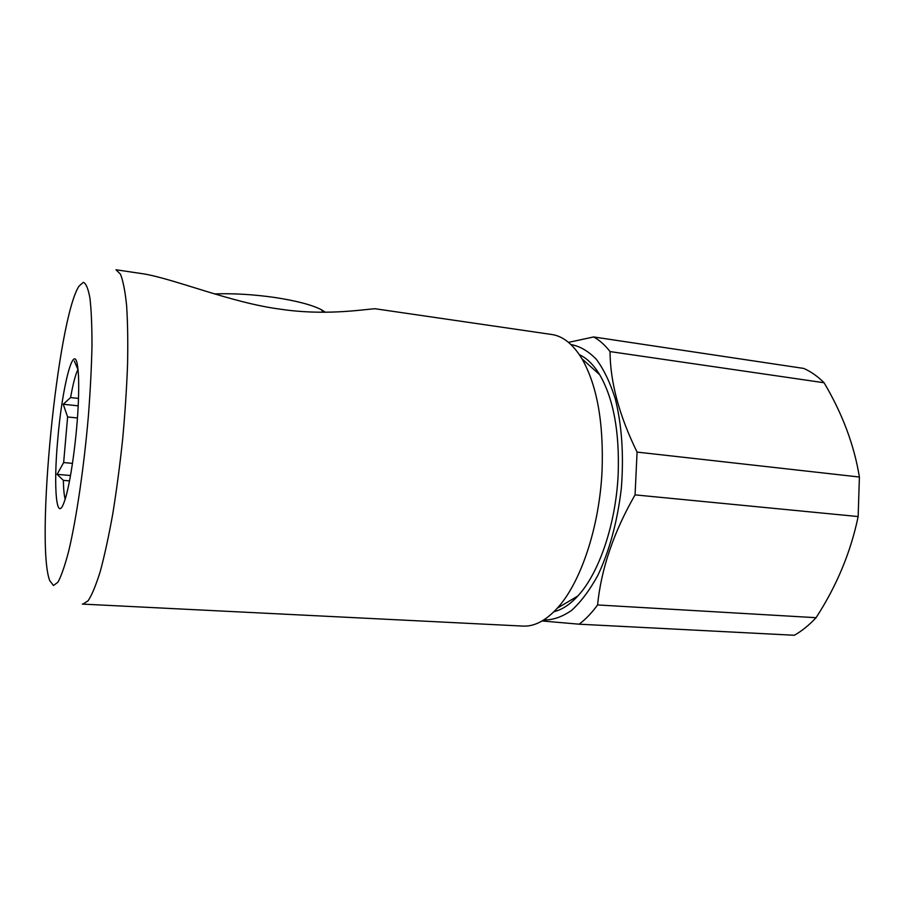 <?xml version="1.0" encoding="UTF-8"?>
<svg xmlns="http://www.w3.org/2000/svg" width="905" height="905" viewBox="0 0 905 905"><rect width="100%" height="100%" fill="white"/><g stroke="black" fill="none" stroke-linecap="round" stroke-linejoin="round"><path stroke-width="1.36" d="M568.521 342.384L593.623 336.954L803.81 368.437C810.971 371.627 817.724 376.401 824.082 382.747L610.038 351.581C610.196 382.102 619.212 415.61 637.075 452.093L859.399 477.026C854.23 445.203 842.465 413.777 824.082 382.747M570.965 344.556C579.981 346.196 588.476 351.174 596.474 359.477C603.963 369.693 610.253 382.849 615.321 398.947C621.927 425.588 623.93 455.475 621.305 488.598C617.391 521.585 609.574 550.5 597.866 575.342C589.743 590.128 580.999 601.802 571.655 610.343C562.186 616.927 552.876 620.14 543.713 619.982M637.075 452.093L635.061 494.877C613.726 532.05 601.225 568.736 597.56 604.947C591.632 613.07 585.49 619.484 579.132 624.19L542.061 620.977M593.623 336.954C599.461 340.11 604.925 344.986 610.038 351.581M597.56 604.947L816.072 617.696C836.729 585.863 850.757 552.152 858.155 516.563L635.061 494.877M82.898 604.155L88.17 600.705C92.05 594.743 96.111 584.856 100.376 571.032C104.663 555.037 108.804 535.93 112.797 513.712C116.587 490.137 119.879 465.317 122.65 439.264C125.037 413.166 126.677 388.188 127.571 364.319C128.012 341.751 127.696 322.214 126.621 305.686C125.15 291.297 123.103 280.799 120.478 274.204L115.976 269.769L143.986 273.932C175.547 279.294 231.51 302.824 280.143 309.148C323.967 315.788 361.412 309.759 374.896 308.718L551.812 334.499C563.057 336.151 573.103 344.239 581.96 358.776C597.017 385.191 603.726 422.431 602.074 470.476C599.551 526.97 580.614 583.001 557.288 608.194C545.749 620.706 534.312 626.667 522.966 626.09L82.332 604.088M859.399 477.026L858.155 516.563M816.072 617.696C809.138 625.129 801.898 630.989 794.33 635.265L579.132 624.19M69.515 480.883L63.373 480.363L57.105 474.344L63.644 462.568L67.615 416.967L63.237 404.241L70.579 397.555L78.486 398.426M70.511 475.51L57.105 474.344M553.951 611.69C562.005 609.766 569.958 604.54 577.809 596.022C599.065 573.295 616 523.814 618.183 473.971C619.597 431.595 613.432 398.505 599.698 374.727C593.669 364.839 586.893 358.154 579.381 354.692M78.181 405.836L63.237 404.241M70.579 397.555C73.011 383.969 75.454 374.613 77.921 369.478L74.312 361.038M57.705 439.966C62.06 386.707 74.187 339.251 77.728 367.023C78.712 374.353 78.95 385.281 78.441 399.784C77.253 435.848 70.364 485.182 64.436 501.302C56.472 524.968 53.248 488.044 57.705 439.966M65.16 499.096C64.108 495.295 63.52 489.051 63.373 480.363M53.508 585.512L49.775 580.739C35.306 544.12 57.547 319.329 78.916 286.252L83.351 282.303C86.032 283.367 88.238 288.695 89.957 298.288C91.337 310.347 92.005 326.173 91.982 345.778C91.518 367.192 90.33 390.553 88.396 415.859C83.984 467.161 76.472 518.294 68.78 550.794C64.968 565.444 61.382 575.885 57.999 582.119L53.508 585.512M325.37 312.259L321.094 309.555C311.603 304.781 296.195 300.765 274.882 297.496C253.434 294.442 233.298 293.243 214.451 293.921M77.445 417.986L67.615 416.967M63.644 462.568L72.49 463.371M599.698 374.727L581.96 358.776M577.809 596.022L557.288 608.194M321.094 309.555L323.447 312.259"/></g></svg>
